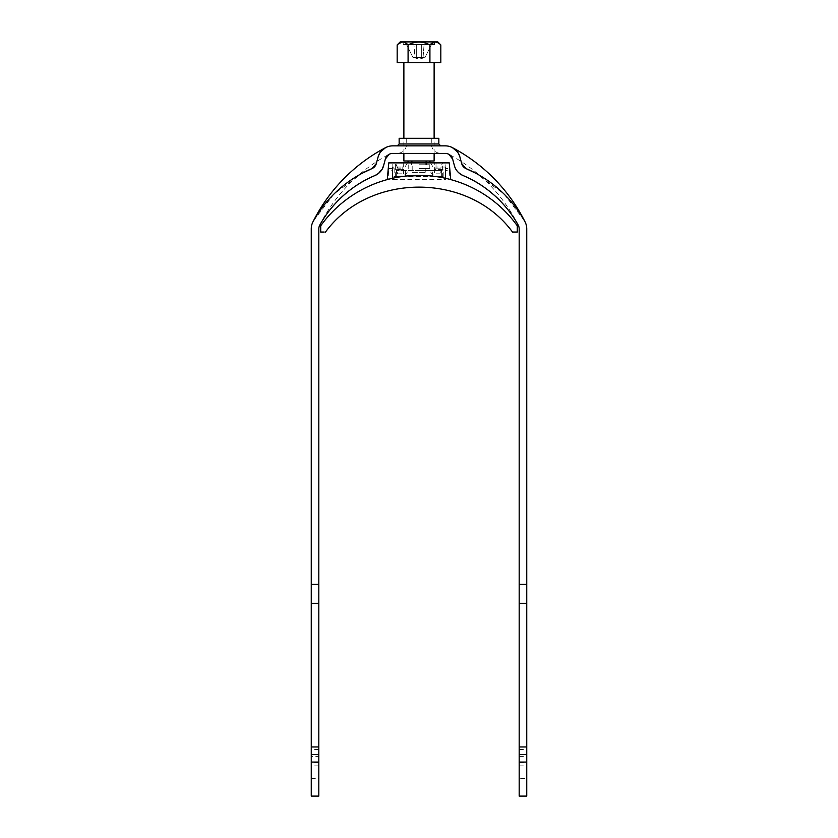 <?xml version="1.0" encoding="UTF-8"?>
<svg xmlns="http://www.w3.org/2000/svg" width="838" height="838" viewBox="0 0 838 838"><rect width="100%" height="100%" fill="white"/><g stroke="black" fill="none" stroke-linecap="round" stroke-linejoin="round"><path stroke-width="0.63" stroke-dasharray="4.19 3.14" d="M438.85 138.301L399.15 138.301M419 153.427L440.736 153.427L419 153.427M378.116 173.728L383.615 165.568L385.365 159.031A7.563 7.563 0 0 1 392.666 153.427L445.334 153.427A7.563 7.563 0 0 1 452.635 159.031L454.385 165.568A15.126 15.126 0 0 0 463.11 175.582C458.323 173.183 455.411 169.842 454.385 165.568M518.387 225.443A162.562 162.562 0 0 0 448.864 154.297M463.11 175.582A113.413 113.413 0 0 1 518.24 225.16A7.563 7.563 0 0 1 519.183 228.826L519.183 778.628L526.746 778.628L526.746 796.1M457.223 151.647L459.936 157.073L461.696 163.609A7.563 7.563 0 0 0 466.054 168.616C492.011 179.217 513.369 200.261 524.85 221.504L525.154 222.07L524.85 221.504A15.126 15.126 0 0 1 526.746 228.826L526.746 778.628M524.431 220.75L504.036 194.028L475.638 173.173M380.777 151.647L378.064 157.073A15.126 15.126 0 0 1 392.666 145.864L445.334 145.864A15.126 15.126 0 0 1 459.936 157.073C458.847 152.987 456.333 149.834 452.394 147.614M459.936 157.073L461.696 163.609L466.054 168.616A120.976 120.976 0 0 1 524.85 221.504M419 145.864L397.264 145.864L419 145.864M519.183 778.628L519.183 796.1M519.183 746.951L519.183 765.859L519.183 746.951M526.746 746.951L526.746 765.859L526.746 746.951M519.183 584.39L526.746 584.39M378.064 157.073L376.304 163.609L378.064 157.073C379.153 152.987 381.667 149.834 385.606 147.614M313.15 221.504A120.976 120.976 0 0 1 371.946 168.616A7.563 7.563 0 0 0 376.304 163.609L371.946 168.616C345.989 179.217 324.631 200.261 313.15 221.504L312.846 222.07L313.15 221.504A15.126 15.126 0 0 0 311.254 228.826L311.254 796.1M313.569 220.75L333.964 194.028L362.362 173.173M319.613 225.443A162.562 162.562 0 0 1 389.136 154.297M383.615 165.568L385.365 159.031L383.615 165.568A15.126 15.126 0 0 1 374.89 175.582A113.413 113.413 0 0 0 319.76 225.16A7.563 7.563 0 0 0 318.817 228.826L318.817 778.628L311.254 778.628M318.817 778.628L318.817 796.1M318.817 756.41L318.817 746.951L318.817 765.859L318.817 756.41L311.254 756.41L311.254 746.951L311.254 756.41M318.817 584.39L311.254 584.39M412.191 172.324L425.809 172.324L412.191 172.324L412.191 160.98L425.809 160.98L412.191 160.98M425.809 172.324L425.809 160.98M434.126 153.427L434.126 138.301M434.126 62.693L403.874 62.693L434.126 62.693M403.874 153.427L403.874 138.301M414.967 57.592L413.029 57.592L414.967 57.592L413.909 44.55L406.524 44.55L413.909 44.55L414.967 57.592L416.318 57.592L414.967 57.592M421.682 57.592L416.318 57.592L416.318 44.55L416.318 57.592L421.682 57.592L421.682 44.55L421.682 57.592L416.318 57.592L423.033 57.592L421.682 57.592L421.682 44.55L421.682 57.592M423.839 57.592L423.033 57.592L424.091 44.55L431.476 44.55L424.091 44.55L423.033 57.592L424.971 57.592L419 59.163L414.161 57.592M403.497 44.55L434.503 44.55L403.497 44.55L403.497 41.9L434.503 41.9L403.497 41.9M434.503 44.55L434.503 41.9M434.126 160.98L403.874 160.98M437.803 41.9L400.197 41.9M416.318 44.55L416.318 57.592L416.318 44.55L413.909 44.55L424.091 44.55L416.318 44.55M431.476 44.55L424.971 57.592L431.476 44.55M406.524 44.55L413.029 57.592L406.524 44.55M403.497 42.078L408.085 44.927C415.355 41.114 422.635 41.114 429.915 44.927L435.477 42.005M436.085 42.057L440.83 44.927M397.17 44.927L402.732 42.005M440.83 62.693L397.17 62.693M408.085 44.927L408.085 62.693M429.915 44.927L429.915 62.693M419 160.98L429.391 160.98L419 160.98M419 170.439L435.069 170.439L419 170.439M419 164.761L429.779 164.761L419 164.761M419 176.106L400.669 176.106L419 176.106M441.678 170.439L396.322 170.439L441.678 170.439L432.607 170.439L441.678 170.439L441.678 176.106L441.678 170.439L441.678 176.106L396.322 176.106L441.678 176.106L432.607 176.106L441.678 176.106L432.607 176.106L441.678 176.106L441.678 170.439M405.393 176.106L396.322 176.106L405.393 176.106L396.322 176.106L405.393 176.106L405.393 170.439L405.393 176.106M396.322 176.106L396.322 170.439L396.322 176.106M432.607 176.106L432.607 170.439L432.607 176.106M443.197 176.43L443.197 169.297L442.275 169.674L440.17 173.833L440.17 168.166L442.632 162.876L445.837 162.876L445.837 176.86L442.632 176.86L442.632 162.876L434.796 162.876L449.241 162.876L450.708 179.583A120.976 120.976 0 0 0 449.241 179.196L449.241 170.439L445.46 170.439L445.46 168.543L445.46 176.483L392.54 176.483L445.46 176.483L445.46 179.5L392.54 179.5L392.54 168.543L388.759 168.543L388.759 179.196A120.976 120.976 0 0 0 387.292 179.583A120.976 120.976 0 0 1 388.759 179.196L388.759 168.543M445.46 167.034L436.011 167.034L435.802 169.297L443.197 169.297L445.46 167.034L445.46 168.543L449.241 168.543L449.241 170.439M442.632 176.86L392.163 176.86L392.163 162.876L392.163 176.86L445.837 176.86L445.837 162.876L388.759 162.876L387.292 179.583M445.46 179.5L445.46 170.439M445.46 178.285A120.976 120.976 0 0 1 449.241 179.196L449.241 168.543M449.241 179.196A120.976 120.976 0 0 1 450.708 179.583M436.011 167.034L436.011 162.876M403.204 162.876L403.497 173.833L403.246 169.674L402.198 169.297L401.989 162.876M397.83 168.166L395.368 162.876L395.368 169.664L397.83 173.833L397.83 168.166L403.497 168.166M397.83 173.833L403.497 173.833M395.368 176.86L395.368 169.664L394.803 169.297L394.803 176.43M402.198 169.297L394.803 169.297L392.54 167.034L401.989 167.034M392.54 167.034L392.54 170.439L388.759 170.439M322.452 232.053L324.191 232.053M517.287 232.053L517.287 225.799M440.17 176.86L440.17 176.106M397.83 176.86L397.83 176.106M392.54 179.5L392.54 170.439M392.54 178.285A120.976 120.976 0 0 0 388.759 179.196M395.725 169.674L403.246 169.674M435.802 169.297L434.754 169.674L434.503 173.833L434.796 162.876M440.17 168.166L434.503 168.166M440.17 173.833L434.503 173.833M442.275 169.674L434.754 169.674M438.85 143.968L399.15 143.968M519.183 749.465L526.746 749.465M519.183 756.41L526.746 756.41M519.183 762.727L526.746 762.727M318.817 762.727L311.254 762.727M318.817 749.465L311.254 749.465M419 168.543L429.779 168.543L419 168.543M431.287 138.301L431.287 143.968C431.842 149.709 434.995 152.862 440.736 153.427M406.713 138.301L406.713 143.968C406.158 149.709 403.005 152.862 397.264 153.427M519.183 765.859L526.746 765.859M318.817 765.859L311.254 765.859M430.533 162.876L435.069 170.439M429.779 164.761L429.779 168.543C430.219 173.141 432.743 175.655 437.331 176.106M408.221 164.761L408.221 168.543C407.781 173.141 405.257 175.655 400.669 176.106M426.563 160.98L426.563 164.761M411.437 160.98L411.437 164.761M407.467 162.876L402.931 170.439"/><path stroke-width="1.26" d="M438.85 143.968L399.15 143.968L399.15 138.301L438.85 138.301L438.85 143.968L440.736 145.864M383.615 165.568A15.126 15.126 0 0 1 374.89 175.582A113.413 113.413 0 0 0 319.76 225.16L319.76 225.16C330.371 205.436 350.713 185.355 374.89 175.582C379.687 173.183 382.589 169.842 383.615 165.568L385.365 159.031L389.136 154.297L385.365 159.031A7.563 7.563 0 0 1 392.666 153.427L445.334 153.427A7.563 7.563 0 0 1 452.635 159.031L448.864 154.297L452.635 159.031L454.385 165.568C455.411 169.842 458.313 173.183 463.11 175.582A113.413 113.413 0 0 1 518.24 225.16L518.24 225.16C507.629 205.436 487.287 185.355 463.11 175.582C487.381 185.428 507.598 205.404 518.24 225.16A7.563 7.563 0 0 1 519.183 228.826L519.183 603.297L526.746 603.297L526.746 584.39L519.183 584.39M454.385 165.568A15.126 15.126 0 0 0 463.11 175.582M475.638 173.173L466.054 168.616A120.976 120.976 0 0 1 524.85 221.504A15.126 15.126 0 0 1 526.746 228.826L526.746 584.39M524.85 221.504L524.431 220.75M466.054 168.616L461.696 163.609L459.936 157.073L461.696 163.609A7.563 7.563 0 0 0 466.054 168.616M525.154 222.07A170.124 170.124 0 0 0 452.394 147.614L457.223 151.647M362.362 173.173L371.946 168.616L376.304 163.609L378.064 157.073A15.126 15.126 0 0 1 392.666 145.864L445.334 145.864A15.126 15.126 0 0 1 459.936 157.073M526.746 762.077L526.746 796.1L519.183 796.1L519.183 762.077L526.746 762.077L526.746 603.297M519.183 603.297L519.183 762.077M519.183 746.951L526.746 746.951M312.846 222.07A170.124 170.124 0 0 1 385.606 147.614L380.777 151.647M378.064 157.073L376.304 163.609A7.563 7.563 0 0 1 371.946 168.616A120.976 120.976 0 0 0 313.15 221.504A15.126 15.126 0 0 0 311.254 228.826L311.254 584.39L318.817 584.39L318.817 228.826A7.563 7.563 0 0 1 319.76 225.16C330.402 205.404 350.619 185.428 374.89 175.582L378.116 173.728M313.15 221.504L313.569 220.75M318.817 754.514L311.254 754.514L311.254 796.1L318.817 796.1L318.817 584.39M318.817 746.951L311.254 746.951L311.254 584.39M311.254 754.514L311.254 746.951M403.874 153.427L403.874 160.98L434.126 160.98L434.126 153.427M434.126 138.301L434.126 62.693M403.874 138.301L403.874 62.693M397.17 44.927L400.197 41.9L437.803 41.9L440.83 44.927C437.216 41.114 433.581 41.114 429.915 44.927C422.635 41.114 415.355 41.114 408.085 44.927C404.482 41.114 400.847 41.114 397.17 44.927L397.17 62.693L440.83 62.693L440.83 44.927M435.477 42.005L436.085 42.057M402.732 42.005L403.497 42.078M408.085 44.927L408.085 62.693M429.915 44.927L429.915 62.693M324.191 232.053L320.713 232.053L320.713 225.799A120.976 120.976 0 0 1 387.292 179.583L388.759 162.876L449.241 162.876L450.708 179.583A120.976 120.976 0 0 1 517.287 225.799L517.287 232.053L512.521 232.053L517.287 232.053M387.292 179.583A120.976 120.976 0 0 1 450.708 179.583M322.452 232.053L320.713 232.053L320.713 225.799A120.976 120.976 0 0 1 517.287 225.799M325.479 232.053C369.359 172.24 468.547 172.094 512.521 232.053C468.547 172.094 369.359 172.24 325.479 232.053M519.183 754.514L526.746 754.514M318.817 762.077L311.254 762.077M318.817 603.297L311.254 603.297M399.15 143.968L397.264 145.864M429.391 160.98L430.533 162.876M408.609 160.98L407.467 162.876"/></g></svg>
